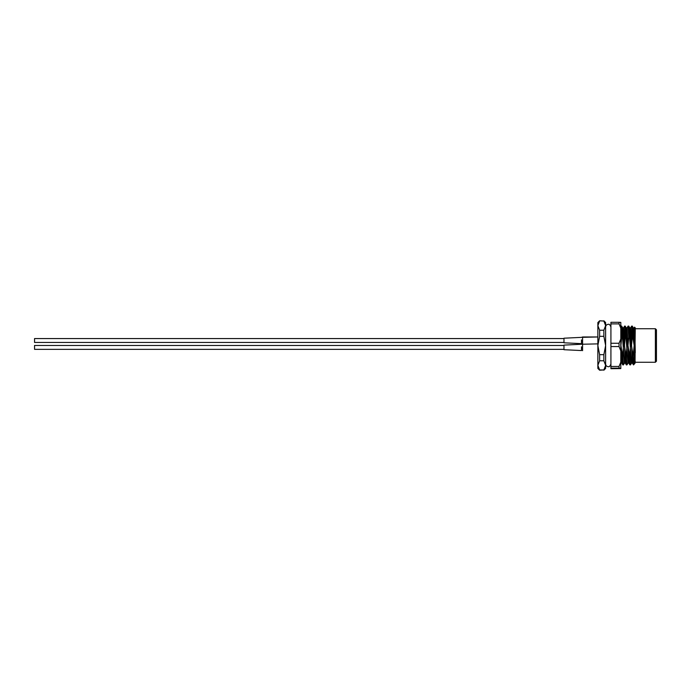 <?xml version="1.0" encoding="UTF-8"?>
<svg xmlns="http://www.w3.org/2000/svg" width="691" height="691" viewBox="0 0 691 691"><rect width="100%" height="100%" fill="white"/><g stroke="black" fill="none" stroke-linecap="round" stroke-linejoin="round"><path stroke-width="1.04" d="M634.131 339.039C634.433 322.447 634.744 323.708 635.072 342.822L635.271 352.695L634.597 333.019L634.157 327.854L633.284 327.854M635.064 363.12L633.509 364.908L633.379 353.585L634.157 345.5L633.302 327.88L632.282 326.109L632.896 337.415L634.157 345.5C634.528 359.761 634.899 365.133 635.271 361.609M633.509 364.908L632.36 363.12L631.064 333.019L630.624 327.854L629.76 327.854M628.75 326.109L628.11 326.092L628.758 337.415L627.981 345.5L628.827 363.12L629.855 364.891L630.512 364.891L629.847 353.585L630.624 345.5L629.769 327.88L628.75 326.109L631.505 363.146L632.377 363.146M629.847 353.585L629.242 353.585L627.981 345.5L627.091 327.854L626.227 327.854M628.007 363.12L626.962 364.908L626.521 359.225L626.322 353.585L627.091 345.5L626.651 333.019L626.245 327.88L625.217 326.109L627.981 363.146L628.845 363.146M626.962 364.908L626.322 364.891L625.303 363.12L624.008 333.019L623.567 327.854L622.695 327.854M624.474 363.12L623.429 364.908L622.988 359.225L622.79 353.585L623.567 345.5L623.127 333.019L622.712 327.88L621.693 326.109L624.448 363.146L625.32 363.146M623.429 364.908L622.79 364.891L621.77 363.12L620.803 341.803M635.159 347.487L635.038 363.146M621.788 363.146L620.803 362.758M655.388 328.735L656.45 329.797L656.45 361.203L655.388 362.265L655.388 328.735L635.271 328.735M622.79 353.585L622.176 353.585L622.79 364.891M626.322 353.585L625.709 353.585L626.322 364.891M629.855 364.891L629.242 353.585M633.379 353.585L632.766 353.585L633.509 364.589M625.709 353.585L624.448 345.5L625.225 337.415L624.586 326.092L625.217 326.109M632.256 326.092L631.643 326.092L632.282 337.415L631.505 345.5L632.766 353.585M631.643 326.092L630.598 327.88M628.11 326.092L627.065 327.88M624.586 326.092L623.541 327.88M621.667 326.092L621.028 326.109L621.693 337.415L620.915 345.5L622.176 353.585M635.072 342.822L635.271 327.854L634.563 327.145L634.122 327.88M621.693 337.415L622.306 337.415M625.225 337.415L625.83 337.415M628.758 337.415L629.363 337.415M632.282 337.415L632.896 337.415M634.709 363.708L633.509 357.402M599.624 320.797L603.856 321.047L599.624 320.797L597.862 322.559L597.862 325.634L599.624 321.047M599.624 330.22L603.856 330.22L603.856 336.327L599.624 336.327L599.624 330.22L597.862 325.634L597.862 345.5L599.624 336.327M599.624 354.673L603.856 354.673L603.856 360.78L599.624 360.78L599.624 354.673L597.862 345.5L597.862 365.366L599.624 360.78M599.624 369.953L603.856 369.953L599.624 370.203L597.862 365.366L599.624 369.953M603.856 320.797L605.627 322.559L605.627 325.634L603.856 321.047L605.627 325.634L605.627 368.441L603.856 370.203M605.627 325.634L603.856 330.22M603.856 336.327L605.627 345.5L603.856 354.673M603.856 360.78L605.627 365.366L603.856 369.953M599.624 370.203L597.862 368.441L597.862 365.366M619.041 322.3L610.922 322.3L610.922 323.88L619.041 323.88L619.041 322.3L620.803 322.412L620.803 368.588L610.922 368.7L610.922 366.446L619.041 366.446L619.041 368.165L620.803 368.286M619.041 368.165L610.922 368.165M610.922 360.961L610.922 359.044M610.922 323.88L610.922 366.446M610.922 343.246L619.041 343.246L619.041 346.554L610.922 346.554M619.041 323.88L620.803 328.078M620.803 339.048L619.041 343.246M619.041 346.554L620.803 350.864M620.803 362.136L619.041 366.446M563.977 338.21L581.477 337.355L563.977 338.21L563.977 342.796L581.477 343.652L581.477 339.886M582.573 336.975L597.862 336.975L581.477 337.355L582.573 336.975L582.573 343.764M563.977 345.111L581.477 344.256L563.977 345.111L563.977 349.706L581.477 350.562L581.477 346.796M597.862 343.876L581.477 344.256L582.573 343.876L582.573 350.674M34.55 349.352L563.977 349.352L34.55 349.352L34.55 345.465L563.977 345.465M563.977 342.442L34.55 342.442L34.55 338.564L563.977 338.564M581.477 341.121L582.573 341.199M581.477 348.031L582.573 348.1M630.512 364.891L631.539 363.12M655.388 362.265L635.271 362.265M610.922 364.027C610.041 366.195 609.16 367.076 608.27 366.679C606.698 366.55 605.808 365.669 605.627 364.027M610.922 326.973C610.041 324.805 609.16 323.924 608.27 324.321C606.698 324.45 605.808 325.331 605.627 326.973M581.477 343.652L563.977 342.796M581.477 350.562L563.977 349.706"/></g></svg>
